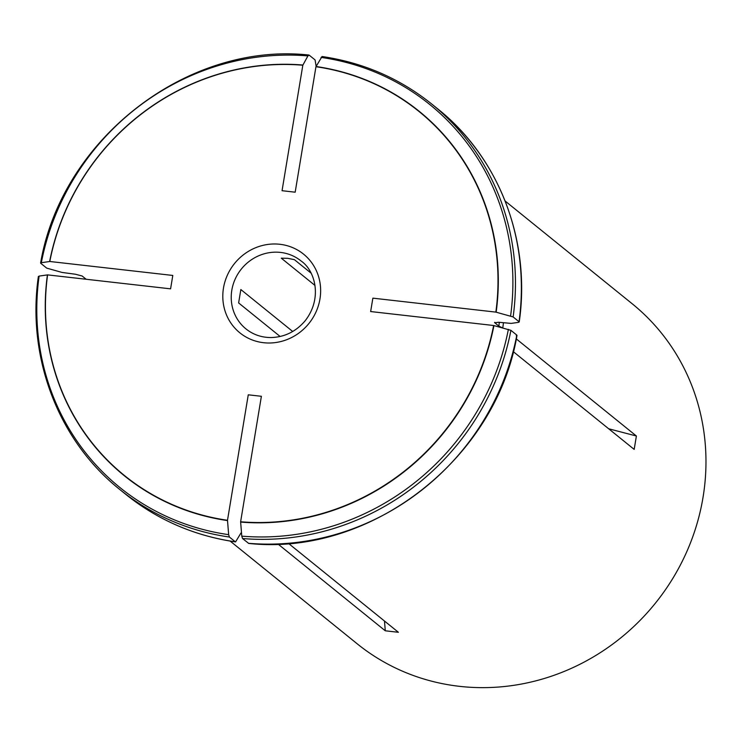 <?xml version="1.0" encoding="UTF-8"?>
<svg xmlns="http://www.w3.org/2000/svg" width="742" height="742" viewBox="0 0 742 742"><rect width="100%" height="100%" fill="white"/><g stroke="black" fill="none" stroke-linecap="round" stroke-linejoin="round"><path stroke-width="1.11" d="M516.998 335.43C495.971 459.242 370.388 556.667 248.718 543.422L242.523 538.525A247.93 233.999 -51 0 0 510.913 330.338L493.634 325.506L370.648 311.547L372.864 298.154L495.851 312.113A234.147 220.986 -51 0 0 315.953 66.715L295.177 192.197L282.053 190.703L302.829 65.222A234.147 220.986 -51 0 0 49.807 261.49L172.803 275.449L170.586 288.842L47.59 274.883A234.147 220.986 -51 0 0 227.497 520.281L248.264 394.809L261.388 396.293L240.621 521.774A234.147 220.986 -51 0 0 493.634 325.506M242.523 538.525L241.781 536.141L240.621 521.774M510.913 330.338L516.822 335.115A247.93 233.999 129 0 1 248.431 543.302M516.284 335.746L516.822 335.115M502.788 327.973L498.837 326.155A216.599 204.43 129 0 0 499.31 322.353M503.419 322.816A218.667 206.378 129 0 1 502.798 327.899M494.766 322.325A216.599 204.43 129 0 1 494.701 322.807L498.541 322.26L511.155 323.401L518.5 322.353L519.038 321.722L513.13 316.945L495.851 312.113M322.047 56.522L315.953 66.715M494.543 322.52L498.837 326.155M518.5 322.353L519.038 321.722A247.93 233.999 129 0 0 437.641 108.814L431.733 104.038C399.734 78.411 363.181 62.569 322.056 56.522M316.166 66.53L315.081 59.926L309.173 55.149L307.911 55.91L302.829 65.222M86.165 279.261L82.112 275.987L75.443 274.243L62.003 272.435L46.7 268.112L40.791 263.336L41.329 262.705L49.807 261.49M309.173 55.149L308.895 55.029C187.225 41.784 61.642 139.208 40.606 263.02M40.791 263.336L41.329 262.705A246.316 232.478 -51 0 1 307.911 55.91M230.159 541.094L357.171 643.787A218.667 206.378 -51 0 0 466.041 686.971A218.667 206.378 -51 0 0 687.426 550.212A218.667 206.378 -51 0 0 632.138 303.719L505.126 201.017M314.998 285.447L281.283 258.179L287.85 258.327L294.407 259.672L310.879 272.991M280.133 336.488L238.627 302.94L240.844 289.547L292.71 331.479M38.575 276.729L39.113 276.089L47.59 274.883M38.389 276.441C26.573 357.412 58.405 440.72 119.963 489.637A247.93 233.999 -51 0 0 229.399 537.032L228.657 534.657L227.497 520.281M229.399 537.032L235.307 541.808A247.93 233.999 129 0 1 125.871 494.413L119.963 489.637M240.974 532.988L235.557 541.92C194.432 535.882 157.87 520.04 125.871 494.413M516.302 338.909L636.395 436.008L634.178 449.392L513.306 351.662M288.49 543.413L398.408 632.286L385.284 630.793L278.018 544.062M384.486 621.026L385.284 630.793M608.653 428.765L636.395 436.008M240.64 522.071A234.398 221.227 -51 0 0 493.94 325.58M241.781 536.141A246.316 232.478 -51 0 0 508.372 329.346M496.157 312.187A234.398 221.227 -51 0 0 316.055 66.52M513.13 316.945A247.93 233.999 -51 0 0 431.733 104.038M510.589 315.962A246.316 232.478 -51 0 0 321.036 57.394M302.931 65.027A234.398 221.227 -51 0 0 49.631 261.518M280.532 252.419A43.732 41.274 -51 0 0 235.214 279.011A43.732 41.274 -51 0 0 246.001 328.938C253.18 334.651 261.518 337.527 271.006 337.554C284.557 337.183 295.956 331.591 305.185 320.757C322.993 297.811 314.812 270.134 300.992 260.924A43.732 41.274 -51 0 0 280.532 252.419M47.414 274.902A234.398 221.227 -51 0 0 227.516 520.578M39.113 276.089A246.316 232.478 -51 0 0 228.657 534.657M279.873 244.285A50.623 47.776 -51 0 0 225.874 313.365A50.623 47.776 -51 0 0 309.423 322.844A50.623 47.776 -51 0 0 279.873 244.285M519.224 322.009C531.04 241.029 499.208 157.731 437.641 108.814"/></g></svg>
